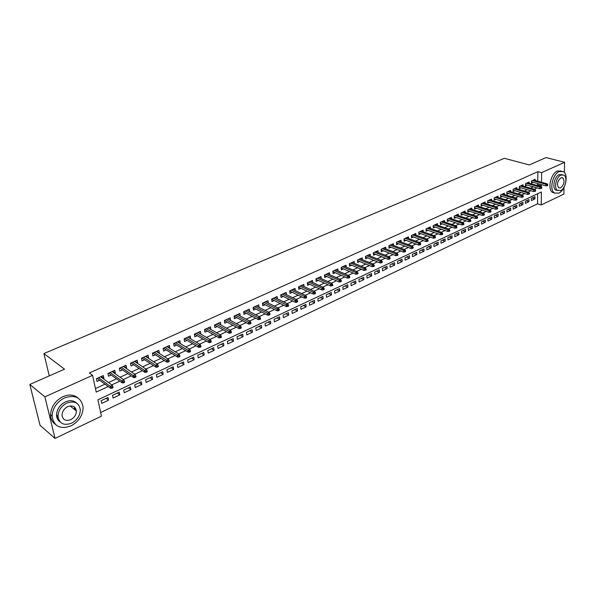 <?xml version="1.0" encoding="UTF-8"?>
<svg xmlns="http://www.w3.org/2000/svg" width="596" height="596" viewBox="0 0 596 596"><rect width="100%" height="100%" fill="white"/><g stroke="black" fill="none" stroke-linecap="round" stroke-linejoin="round"><path stroke-width="0.89" d="M75.506 408.148L75.275 410.137M564.025 187.435L563.876 194.072L541.242 204.942L541.392 191.972L97.893 399.804L101.447 416.142L55.048 438.425L44.879 396.854L92.574 375.331L96.217 392.086L108.241 386.513M100.657 412.514L537.532 203.839L541.242 204.942M44.879 396.854L29.8 384.442L40.051 425.328L55.048 438.425M103.197 378.639L103.92 378.304L103.331 375.54L96.396 378.698L96.992 381.47L99.696 380.233M114.678 373.394L115.333 373.096L114.767 370.339L107.928 373.454L108.502 376.21L111.184 374.988M125.994 368.224L126.576 367.963L126.032 365.221L119.289 368.283L119.848 371.032L122.493 369.825M137.147 363.135L137.654 362.904L137.132 360.178L130.487 363.195L131.023 365.929L133.646 364.737M148.128 358.121L148.575 357.92L148.069 355.201L141.52 358.181L142.042 360.9L144.634 359.716M158.961 353.175L159.341 353.003L158.849 350.306L152.397 353.234L152.896 355.946L155.459 354.776M169.636 348.302L169.48 345.471L163.118 348.362L163.602 351.059L166.135 349.904M180.156 343.497L179.955 340.711L173.689 343.557L174.151 346.239L176.662 345.099M190.526 338.766L190.288 336.01L184.104 338.819L184.551 341.493L187.04 340.361M200.755 334.095L200.472 331.383L194.378 334.155L194.81 336.807L197.269 335.69M210.842 329.491L210.522 326.817L204.51 329.543L204.927 332.195L207.356 331.085M220.788 324.947L220.431 322.309L214.5 325.006L214.895 327.636L217.309 326.541M230.57 320.454L230.205 317.869L224.357 320.529L224.737 323.151L227.121 322.064M240.188 316.007L239.838 313.489L234.072 316.111L234.437 318.718L236.798 317.638M249.679 311.619L249.351 309.16L243.66 311.753L244.01 314.345L246.349 313.28M259.036 307.29L258.731 304.899L253.121 307.447L253.456 310.039L255.766 308.981M268.274 303.021L267.991 300.689L262.449 303.208L262.776 305.785L265.064 304.735M277.393 298.82L277.125 296.532L271.657 299.021L271.97 301.583L274.235 300.548M286.393 294.662L286.14 292.435L280.746 294.893L281.044 297.441L283.286 296.413M295.273 290.572L295.042 288.389L289.716 290.811L289.999 293.351L292.226 292.338M304.042 286.527L303.826 284.404L298.566 286.788L298.834 289.321L301.04 288.308M312.699 282.541L312.49 280.463L307.305 282.817L307.558 285.335L309.749 284.337M321.244 278.608L321.05 276.566L315.932 278.898L316.178 281.401L318.339 280.418M329.685 274.719L329.499 272.73L324.447 275.024L324.678 277.52L326.824 276.544M338.014 270.889L337.843 268.938L332.851 271.202L333.075 273.691L335.198 272.715M346.239 267.105L346.082 265.19L341.15 267.433L341.366 269.899L343.467 268.945M354.367 263.365L354.218 261.488L349.353 263.708L349.547 266.166L351.633 265.213M362.39 259.677L362.256 257.837L357.444 260.027L357.637 262.471L359.701 261.532M370.317 256.034L370.19 254.231L365.445 256.392L365.616 258.828L367.665 257.897M378.147 252.436L378.028 250.67L373.342 252.801L373.506 255.23L375.532 254.298M385.88 248.882L385.776 247.146L381.142 249.255L381.298 251.668L383.31 250.752M393.524 245.373L393.427 243.667L388.845 245.753L388.994 248.16L390.983 247.243M401.078 241.909L400.981 240.233L396.459 242.289L396.593 244.688L398.575 243.786M408.536 238.482L408.454 236.835L403.984 238.869L404.11 241.253L406.07 240.359M415.904 235.1L415.829 233.483L411.411 235.495L411.531 237.871L413.475 236.977M423.19 231.762L423.123 230.168L418.757 232.157L418.869 234.519L420.791 233.639M430.394 228.454L430.327 226.89L426.013 228.857L426.118 231.211L428.025 230.339M437.509 225.191L437.449 223.656L433.188 225.593L433.277 227.94L435.177 227.076M444.542 221.965L444.489 220.453L440.273 222.368L440.362 224.707L442.239 223.85M451.492 218.777L451.448 217.294L447.283 219.186L447.358 221.511L449.22 220.662M458.369 215.625L458.324 214.165L454.212 216.035L454.279 218.352L456.126 217.51M465.163 212.511L465.126 211.073L461.058 212.928L461.118 215.23L462.95 214.396M471.883 209.434L471.853 208.019L467.823 209.844L467.875 212.146L469.693 211.312M478.521 206.395L478.499 204.994L474.52 206.805L474.565 209.092L476.368 208.265M485.092 203.385L485.07 202.007L481.136 203.795L481.173 206.074L482.961 205.255M491.588 200.412L491.566 199.057L487.677 200.822L487.707 203.087L489.487 202.275M498.01 197.47L497.995 196.129L494.151 197.879L494.173 200.137L495.932 199.332M504.358 194.557L504.35 193.246L500.551 194.974L500.565 197.216L502.309 196.419M510.645 191.681L510.638 190.385L506.876 192.098L506.883 194.333L508.619 193.544M516.859 188.835L516.859 187.561L513.134 189.252L513.141 191.48L514.862 190.69M523.005 186.026L523.012 184.76L519.325 186.436L519.325 188.656L521.031 187.874M529.084 183.24L529.092 181.996L525.448 183.65L525.441 185.863L527.132 185.088M532.124 198.036L534.94 198.863L531.364 200.554L531.379 198.386L534.955 196.702L534.94 198.863M526.156 200.845L528.972 201.679L525.359 203.385L525.374 201.21L528.987 199.511L528.972 201.679M520.129 203.676L522.945 204.525L519.295 206.253L519.295 204.07L522.953 202.349L522.945 204.525M514.035 206.544L516.851 207.408L513.163 209.144L513.156 206.954L516.851 205.218L516.851 207.408M507.874 209.442L510.69 210.314L506.958 212.072L506.95 209.874L510.683 208.116L510.69 210.314M501.646 212.37L504.462 213.256L500.692 215.029L500.677 212.824L504.447 211.051L504.462 213.256M495.35 215.327L498.167 216.229L494.352 218.024L494.33 215.804L498.144 214.009L498.167 216.229M488.988 218.322L491.797 219.231L487.945 221.049L487.915 218.821L491.774 217.011L491.797 219.231M482.551 221.347L485.36 222.271L481.464 224.111L481.434 221.868L485.33 220.036L485.36 222.271M476.048 224.401L478.856 225.34L474.915 227.203L474.87 224.953L478.819 223.098L478.856 225.34M469.462 227.493L472.278 228.447L468.292 230.332L468.24 228.074L472.226 226.197L472.278 228.447M462.809 230.622L465.618 231.591L461.587 233.49L461.527 231.226L465.565 229.333L465.618 231.591M456.082 233.788L458.89 234.764L454.815 236.694L454.748 234.414L458.823 232.5L458.89 234.764M449.272 236.985L452.081 237.983L447.961 239.927L447.887 237.64L452.014 235.703L452.081 237.983M442.388 240.225L445.197 241.231L441.025 243.198L440.943 240.903L445.115 238.944L445.197 241.231M435.43 243.496L438.231 244.524L434.007 246.513L433.918 244.211L438.142 242.222L438.231 244.524M428.382 246.811L431.184 247.847L426.915 249.858L426.818 247.549L431.087 245.537L431.184 247.847M421.26 250.164L424.054 251.214L419.733 253.248L419.629 250.931L423.95 248.897L424.054 251.214M414.049 253.546L416.842 254.619L412.469 256.682L412.358 254.343L416.731 252.287L416.842 254.619M406.755 256.98L409.541 258.061L405.124 260.147L404.997 257.807L409.422 255.729L409.541 258.061M399.372 260.452L402.158 261.547L397.681 263.663L397.547 261.309L402.032 259.2L402.158 261.547M391.907 263.961L394.686 265.078L390.157 267.217L390.015 264.848L394.545 262.717L394.686 265.078M384.345 267.515L387.124 268.647L382.543 270.808L382.386 268.438L386.975 266.278L387.124 268.647M376.694 271.113L379.466 272.26L374.832 274.451L374.668 272.067L379.309 269.884L379.466 272.26M368.954 274.749L371.718 275.918L367.024 278.131L366.853 275.739L371.546 273.534L371.718 275.918M361.116 278.436L363.873 279.621L359.12 281.863L358.941 279.457L363.694 277.222L363.873 279.621M353.182 282.169L355.939 283.368L351.126 285.64L350.932 283.227L355.745 280.962L355.939 283.368M345.151 285.946L347.9 287.168L343.028 289.462L342.819 287.041L347.699 284.746L347.9 287.168M337.016 289.768L339.757 291.004L334.825 293.336L334.609 290.9L339.549 288.576L339.757 291.004M328.783 293.634L331.518 294.893L326.519 297.255L326.295 294.811L331.294 292.457L331.518 294.893M320.447 297.56L323.174 298.834L318.115 301.226L317.877 298.767L322.935 296.383L323.174 298.834M312.006 301.524L314.718 302.828L309.6 305.241L309.346 302.775L314.472 300.362L314.718 302.828M303.453 305.547L306.158 306.865L300.973 309.317L300.704 306.836L305.904 304.392L306.158 306.865M294.789 309.622L297.486 310.963L292.234 313.444L291.958 310.956L297.218 308.475L297.486 310.963M286.013 313.742L288.71 315.105L283.383 317.623L283.093 315.12L288.427 312.609L288.71 315.105M277.125 317.921L279.807 319.307L274.413 321.855L274.115 319.344L279.517 316.804L279.807 319.307M268.125 322.16L270.793 323.561L265.332 326.146L265.011 323.621L270.487 321.043L270.793 323.561M258.999 326.444L261.659 327.875L256.124 330.489L255.796 327.956L261.339 325.349L261.659 327.875M249.754 330.795L252.406 332.24L246.796 334.892L246.446 332.345L252.071 329.707L252.406 332.24M240.389 335.198L243.026 336.673L237.335 339.355L236.977 336.8L242.676 334.125L243.026 336.673M230.89 339.66L233.52 341.158L227.754 343.885L227.381 341.314L233.155 338.595L233.52 341.158M221.272 344.183L223.887 345.71L218.039 348.466L217.652 345.889L223.507 343.132L223.887 345.71M211.513 348.772L214.113 350.321L208.19 353.115L207.788 350.522L213.718 347.736L214.113 350.321M201.627 353.421L204.212 354.993L198.207 357.831L197.79 355.223L203.802 352.4L204.212 354.993M191.607 358.136L194.177 359.731L188.083 362.606L187.651 359.991L193.745 357.123L194.177 359.731M181.437 362.912L183.993 364.536L177.817 367.456L177.362 364.827L183.553 361.921L183.993 364.536M171.134 367.762L173.674 369.408L167.409 372.366L166.94 369.729L173.213 366.778L173.674 369.408M160.682 372.671L163.2 374.355L156.852 377.35L156.361 374.705L162.723 371.71L163.2 374.355M150.08 377.655L152.583 379.369L146.139 382.408L145.633 379.749L152.084 376.709L152.583 379.369M139.322 382.714L141.811 384.45L135.277 387.542L134.748 384.867L141.297 381.783L141.811 384.45M128.416 387.84L130.889 389.613L124.251 392.742L123.707 390.052L130.353 386.931L130.889 389.613M117.352 393.047L119.796 394.843L113.069 398.024L112.502 395.319L119.245 392.153L119.796 394.843M537.532 203.839L537.637 193.737M107.973 397.45L101.134 400.668L101.722 403.38L108.546 400.154L107.973 397.45M537.771 181.229L537.868 171.655L89.37 372.969L92.574 375.331M95.449 388.555L105.023 384.144M108.539 382.528L116.548 378.832M120.064 377.216L127.909 373.603M131.425 371.986L139.099 368.447M142.615 366.831L150.132 363.366M153.641 361.75L161.002 358.36M164.511 356.743L171.715 353.428M175.224 351.811L182.272 348.563M185.781 346.947L192.687 343.765M196.188 342.149L202.945 339.035M206.447 337.425L213.07 334.378M216.564 332.762L223.046 329.774M226.547 328.165L232.887 325.245M236.381 323.635L242.594 320.775M246.088 319.165L252.175 316.364M255.654 314.755L261.622 312.013M265.101 310.404L270.942 307.715M274.413 306.113L280.135 303.483M283.607 301.881L289.209 299.304M292.673 297.702L298.164 295.176M301.621 293.582L307 291.109M310.456 289.514L315.724 287.086M319.173 285.499L324.328 283.122M327.778 281.535L332.829 279.204M336.271 277.624L341.225 275.337M344.659 273.758L349.509 271.523M352.936 269.943L357.689 267.753M361.116 266.181L365.765 264.035M369.185 262.456L373.744 260.355M377.156 258.791L381.626 256.727M385.031 255.162L389.412 253.144M392.809 251.579L397.1 249.605M400.49 248.04L404.691 246.103M408.081 244.546L412.201 242.647M415.576 241.089L419.614 239.227M422.989 237.677L426.937 235.852M430.305 234.303L434.179 232.522M437.538 230.972L441.331 229.222M444.683 227.679L448.401 225.966M451.746 224.424L455.389 222.748M458.726 221.213L462.302 219.566M465.632 218.032L469.127 216.422M472.449 214.888L475.876 213.308M479.191 211.781L482.551 210.239M485.859 208.712L489.152 207.199M492.452 205.68L495.678 204.19M498.971 202.677L502.123 201.225M505.415 199.705L508.507 198.282M511.785 196.769L514.817 195.376M518.088 193.871L521.053 192.501M524.316 190.996L527.229 189.655M530.485 188.157L533.331 186.846M536.579 185.349L537.734 184.82L537.741 183.613M535.104 180.484L535.111 179.262L531.513 180.901L531.49 183.099L533.174 182.331M29.8 384.442L64.532 369.177L43.903 353.555L49.259 375.89M43.903 353.555L504.313 158.298L529.308 164.928L546.048 157.575L564.591 162.298L564.367 172.468M537.868 171.655L541.63 172.669L564.591 162.298M58.199 418.161L56.553 415.39M540.319 186.399L541.466 185.87L541.481 184.656M541.511 182.264L541.63 172.669M111.765 384.882L119.803 381.164M123.327 379.533L131.187 375.89M134.711 374.258L142.407 370.69M145.923 369.066L153.463 365.572M156.979 363.94L164.354 360.528M167.871 358.896L175.09 355.559M178.606 353.927L185.669 350.657M189.185 349.025L196.099 345.822M199.608 344.197L206.38 341.061M209.889 339.437L216.519 336.368M220.028 334.743L226.517 331.734M230.019 330.117L236.381 327.167M239.875 325.55L246.103 322.667M249.597 321.05L255.691 318.227M259.185 316.61L265.153 313.839M268.64 312.23L274.488 309.518M277.967 307.909L283.696 305.256M287.175 303.647L292.785 301.047M296.257 299.438L301.747 296.89M305.219 295.288L310.598 292.792M314.062 291.191L319.329 288.747M322.786 287.153L327.956 284.754M331.406 283.16L336.464 280.813M339.906 279.219L344.861 276.924M348.302 275.33L353.16 273.087M356.587 271.493L361.347 269.295M364.774 267.701L369.431 265.548M372.858 263.961L377.417 261.845M380.837 260.266L385.307 258.195M388.711 256.615L393.099 254.589M396.496 253.009L400.788 251.02M404.185 249.448L408.394 247.504M411.776 245.932L415.904 244.025M419.279 242.46L423.316 240.59M426.691 239.026L430.647 237.193M434.015 235.636L437.896 233.841M441.256 232.284L445.048 230.525M448.408 228.968L452.126 227.247M455.471 225.698L459.114 224.007M462.459 222.464L466.027 220.811M469.357 219.268L472.859 217.644M476.182 216.102L479.609 214.515M482.924 212.981L486.284 211.424M489.592 209.896L492.885 208.369M496.185 206.842L499.411 205.344M502.704 203.825L505.862 202.357M509.148 200.837L512.24 199.407M515.525 197.887L518.55 196.479M521.828 194.966L524.793 193.596M528.056 192.083L530.962 190.735M534.225 189.223L537.07 187.904M537.734 184.82L541.466 185.87M106.118 398.322L108.546 400.154M218.054 323.39L220.818 324.939M208.175 327.882L210.924 329.454M198.163 332.434L200.897 334.036M188.008 337.053L190.727 338.677M177.705 341.731L180.409 343.385M167.267 346.477L169.949 348.161M156.674 351.29L159.341 353.003M145.923 356.177L148.575 357.92M135.024 361.131L137.654 362.904M123.968 366.16L126.576 367.963M112.741 371.263L115.333 373.096M101.357 376.441L103.92 378.304M531.505 181.862L545.906 185.892L545.929 184.291L532.355 180.513M547.158 184.812L547.143 185.706L547.746 185.423L547.754 184.536L545.929 184.291L547.009 183.791L533.435 180.022M545.906 185.892L547.143 185.706M547.754 184.536L547.009 183.791M558.817 193.141C565.47 190.429 568.897 174.606 563.421 171.641L559.257 171.529C552.611 174.084 549.087 189.915 554.429 192.985L558.817 193.141M561.35 171.037L557.372 171.03C550.726 173.578 547.217 189.386 552.567 192.456L554.682 193.149M555.74 190.035L560.605 190.623C565.388 188.686 567.876 177.273 563.95 175.127L560.933 175.045C556.143 176.908 553.61 188.321 557.469 190.519L555.74 190.035C551.881 187.837 554.407 176.438 559.19 174.583L562.289 174.688M560.873 177.831C557.342 181.05 556.604 184.38 558.653 187.807L560.657 187.867C564.188 184.618 564.911 181.288 562.833 177.884L560.873 177.831M71.043 425.887C78.925 421.499 82.948 415.27 83.105 407.18C81.287 397.525 75.081 394.433 64.487 397.912C56.799 401.98 52.672 407.992 52.113 415.948C53.722 426.363 60.032 429.679 71.043 425.887M78.091 398.098C74.075 394.612 69.017 394.127 62.915 396.653C55.234 400.706 51.122 406.71 50.571 414.645C50.653 418.861 52.217 422.072 55.257 424.285M60.122 421.938C57.827 420.374 56.627 418.042 56.538 414.935C56.903 409.191 59.861 404.84 65.418 401.875C69.941 399.998 73.651 400.393 76.564 403.067M71.587 423.22C77.249 420.083 80.155 415.606 80.318 409.787C79.03 402.747 74.545 400.497 66.864 403.045C61.306 406.018 58.341 410.383 57.976 416.135C59.153 423.562 63.69 425.924 71.587 423.22M67.713 406.658C64.115 408.595 62.215 411.419 61.999 415.136C62.774 419.882 65.687 421.387 70.753 419.658C74.388 417.662 76.273 414.786 76.4 411.046C75.58 406.465 72.69 405.004 67.713 406.658M74.545 409.549L74.433 406.986M33.912 400.84L35.291 406.338M525.448 184.611L539.864 188.701L539.887 187.092L526.305 183.263M541.116 187.621L541.108 188.515L541.712 188.232L541.727 187.338L539.887 187.092L540.974 186.585L527.4 182.763M539.864 188.701L541.108 188.515M541.727 187.338L540.974 186.585M519.325 187.382L533.763 191.54L533.778 189.923L520.196 186.041M535.014 190.452L535.007 191.353L535.618 191.063L535.625 190.169L533.778 189.923L534.88 189.416L521.306 185.535M533.763 191.54L535.007 191.353M535.625 190.169L534.88 189.416M513.134 190.191L527.587 194.408L527.602 192.791L514.02 188.85M528.838 193.32L528.838 194.221L529.457 193.931L529.464 193.037L527.602 192.791L528.719 192.27L515.138 188.336M527.587 194.408L528.838 194.221M529.464 193.037L528.719 192.27M506.883 193.03L521.351 197.313L521.351 195.682L507.777 191.689M522.603 196.226L522.595 197.127L523.221 196.836L523.228 195.928L522.603 196.226L521.351 195.682L522.483 195.16L508.91 191.174M521.351 197.313L522.595 197.127M523.228 195.928L522.483 195.16M500.558 195.898L515.041 200.241L515.041 198.61L501.467 194.557M516.292 199.153L516.285 200.062L516.926 199.764L516.926 198.863L515.041 198.61L516.181 198.081L502.607 194.035M515.041 200.241L516.285 200.062M516.926 198.863L516.181 198.081M494.158 198.796L508.656 203.214L508.656 201.575L495.082 197.455M509.908 202.119L509.908 203.027L510.548 202.729L510.548 201.82L509.908 202.119L508.656 201.575L509.811 201.038L496.237 196.933M508.656 203.214L509.908 203.027M510.548 201.82L509.811 201.038M487.692 201.724L502.204 206.216L502.197 204.562L488.631 200.39M503.456 205.121L503.456 206.03L504.104 205.732L504.104 204.815L503.456 205.121L502.197 204.562L503.367 204.026L489.793 199.861M502.204 206.216L503.456 206.03M504.104 204.815L503.367 204.026M481.151 204.689L495.678 209.248L495.663 207.594L482.104 203.355M496.922 208.153L496.93 209.069L497.593 208.764L497.578 207.848L496.922 208.153L495.663 207.594L496.848 207.043L483.282 202.819M495.678 209.248L496.93 209.069M497.578 207.848L496.848 207.043M474.535 207.684L489.078 212.318L489.055 210.656L475.504 206.358M490.322 211.215L490.337 212.139L491 211.833L490.985 210.91L490.322 211.215L489.055 210.656L490.255 210.105L476.696 205.814M489.078 212.318L490.337 212.139M490.985 210.91L490.255 210.105M467.845 210.716L482.402 215.424L482.38 213.755L468.828 209.39M483.647 214.322L483.661 215.245L484.332 214.933L484.317 214.009L483.647 214.322L482.38 213.755L483.587 213.197L470.035 208.846M482.402 215.424L483.661 215.245M484.317 214.009L483.587 213.197M461.08 213.778L475.653 218.561L475.615 216.884L462.071 212.459M476.889 217.458L476.904 218.389L477.582 218.076L477.567 217.145L476.889 217.458L475.615 216.884L476.837 216.318L463.293 211.908M475.653 218.561L476.904 218.389M477.567 217.145L476.837 216.318M454.234 216.877L468.814 221.742L468.776 220.058L455.247 215.566M470.058 220.632L470.073 221.57L470.765 221.25L470.743 220.311L470.058 220.632L468.776 220.058L470.013 219.484L456.476 215.007M468.814 221.742L470.073 221.57M470.743 220.311L470.013 219.484M447.313 220.013L461.907 224.953L461.863 223.262L448.334 218.71M463.144 223.843L463.167 224.781L463.859 224.461L463.837 223.522L463.144 223.843L461.863 223.262L463.114 222.68L449.585 218.136M461.907 224.953L463.167 224.781M463.837 223.522L463.114 222.68M440.302 223.18L454.912 228.208L454.86 226.51L441.345 221.883M456.149 227.098L456.171 228.037L456.879 227.709L456.849 226.771L456.149 227.098L454.86 226.51L456.126 225.921L442.612 221.31M454.912 228.208L456.171 228.037M456.849 226.771L456.126 225.921M433.217 226.391L447.834 231.494L447.782 229.795L434.275 225.094M449.064 230.384L449.101 231.33L449.809 231.002L449.779 230.056L449.064 230.384L447.782 229.795L449.064 229.199L435.557 224.513M447.834 231.494L449.101 231.33M449.779 230.056L449.064 229.199M426.051 229.631L440.675 234.824L440.615 233.118L427.123 228.35M441.904 233.714L441.941 234.66L442.657 234.325L442.627 233.379L441.904 233.714L440.615 233.118L441.912 232.515L428.42 227.761M440.675 234.824L441.941 234.66M442.627 233.379L441.912 232.515M418.794 232.917L433.426 238.199L433.359 236.478L419.889 231.643M434.655 237.081L434.693 238.035L435.423 237.692L435.385 236.739L434.655 237.081L433.359 236.478L434.67 235.867L421.193 231.047M433.426 238.199L434.693 238.035M435.385 236.739L434.67 235.867M411.449 236.24L426.095 241.603L426.021 239.883L412.566 234.966M427.317 240.486L427.362 241.447L428.099 241.104L428.055 240.143L427.317 240.486L426.021 239.883L427.347 239.264L413.885 234.37M426.095 241.603L427.362 241.447M428.055 240.143L427.347 239.264M404.021 239.599L418.675 245.06L418.593 243.324L405.153 238.34M419.897 243.935L419.942 244.904L420.687 244.554L420.642 243.593L419.897 243.935L418.593 243.324L419.934 242.699L406.494 237.73M418.675 245.06L419.942 244.904M420.642 243.593L419.934 242.699M396.496 242.997L411.158 248.554L411.069 246.811L397.651 241.745M412.38 247.429L412.425 248.398L413.184 248.048L413.132 247.079L412.38 247.429L411.069 246.811L412.432 246.178L399.007 241.134M411.158 248.554L412.425 248.398M413.132 247.079L412.432 246.178M388.89 246.439L403.552 252.086L403.462 250.335L390.06 245.202M404.773 250.961L404.826 251.937L405.585 251.579L405.533 250.611L404.773 250.961L403.462 250.335L404.833 249.702L391.43 244.576M403.552 252.086L404.826 251.937M405.533 250.611L404.833 249.702M381.179 249.918L395.856 255.669L395.751 253.911L382.371 248.688M397.07 254.544L397.122 255.52L397.897 255.155L397.845 254.179L397.07 254.544L395.751 253.911L397.145 253.263L383.764 248.063M395.856 255.669L397.122 255.52M397.845 254.179L397.145 253.263M373.387 253.442L388.063 259.29L387.951 257.524L374.593 252.227M389.27 258.165L389.33 259.148L390.112 258.783L390.052 257.8L389.27 258.165L387.951 257.524L389.367 256.876L376.001 251.587M388.063 259.29L389.33 259.148M390.052 257.8L389.367 256.876M365.49 257.01L380.166 262.963L380.054 261.19L366.719 255.811M381.373 261.83L381.44 262.821L382.23 262.449L382.17 261.465L381.373 261.83L380.054 261.19L381.485 260.526L368.149 255.162M380.166 262.963L381.44 262.821M382.17 261.465L381.485 260.526M357.488 260.616L372.18 266.68L372.053 264.9L358.747 259.431M373.379 265.548L373.446 266.539L374.251 266.159L374.184 265.175L373.379 265.548L372.053 264.9L373.498 264.229L360.193 258.776M372.18 266.68L373.446 266.539M374.184 265.175L373.498 264.229M349.398 264.274L364.089 270.442L363.955 268.654L350.679 263.104M365.281 269.31L365.355 270.301L366.168 269.921L366.1 268.93L365.281 269.31L363.955 268.654L365.423 267.976L352.139 262.434M364.089 270.442L365.355 270.301M366.1 268.93L365.423 267.976M341.203 267.969L355.887 274.249L355.752 272.454L342.506 266.814M357.086 273.117L357.16 274.115L357.987 273.735L357.905 272.737L357.086 273.117L355.752 272.454L357.235 271.769L343.981 266.144M355.887 274.249L357.16 274.115M357.905 272.737L357.235 271.769M332.896 271.716L347.587 278.116L347.438 276.306L334.229 270.577M348.779 276.976L348.861 277.982L349.696 277.587L349.614 276.589L348.779 276.976L347.438 276.306L348.943 275.613L335.727 269.899M347.587 278.116L348.861 277.982M349.614 276.589L348.943 275.613M324.492 275.508L339.184 282.02L339.027 280.209L325.848 274.391M340.368 280.88L340.458 281.893L341.299 281.498L341.21 280.493L340.368 280.88L339.027 280.209L340.547 279.502L327.36 273.698M339.184 282.02L340.458 281.893M341.21 280.493L340.547 279.502M315.977 279.345L330.668 285.983L330.497 284.158L317.355 278.25M331.845 284.843L331.935 285.856L332.791 285.454L332.702 284.441L331.845 284.843L330.497 284.158L332.039 283.443L318.89 277.55M330.668 285.983L331.935 285.856M332.702 284.441L332.039 283.443M307.35 283.234L322.041 289.999L321.862 288.166L308.758 282.154M323.211 288.851L323.308 289.872L324.179 289.462L324.082 288.449L323.211 288.851L321.862 288.166L323.427 287.443L310.315 281.454M322.041 289.999L323.308 289.872M324.082 288.449L323.427 287.443M298.611 287.168L313.295 294.059L313.116 292.219L300.049 286.117M314.464 292.919L314.569 293.94L315.448 293.53L315.344 292.509L314.464 292.919L313.116 292.219L314.695 291.489L301.621 285.402M313.295 294.059L314.569 293.94M315.344 292.509L314.695 291.489M289.753 291.153L304.437 298.179L304.243 296.331L291.22 290.125M305.606 297.031L305.711 298.06L306.597 297.642L306.493 296.622L305.606 297.031L304.243 296.331L305.852 295.586L292.822 289.403M304.437 298.179L305.711 298.06M306.493 296.622L305.852 295.586M280.783 295.191L295.467 302.351L295.258 300.496L282.28 294.193M296.622 301.204L296.733 302.239L297.635 301.814L297.523 300.786L296.622 301.204L295.258 300.496L296.89 299.743L283.897 293.455M295.467 302.351L296.733 302.239M297.523 300.786L296.89 299.743M271.694 299.281L286.371 306.582L286.155 304.72L273.221 298.313M287.518 305.435L287.637 306.471L288.553 306.046L288.434 305.01L287.518 305.435L286.155 304.72L287.801 303.953L274.86 297.568M286.371 306.582L287.637 306.471M288.434 305.01L287.801 303.953M262.478 303.424L277.147 310.866L276.924 308.996L264.043 302.485M278.295 309.719L278.421 310.762L279.345 310.33L279.226 309.287L278.295 309.719L276.924 308.996L278.6 308.221L265.704 301.725M277.147 310.866L278.421 310.762M279.226 309.287L278.6 308.221M253.144 307.618L267.805 315.217L267.574 313.332L254.738 306.709M268.945 314.062L269.072 315.113L270.01 314.673L269.884 313.63L268.945 314.062L267.574 313.332L269.265 312.55L256.422 305.949M267.805 315.217L269.072 315.113M269.884 313.63L269.265 312.55M243.675 311.864L258.336 319.62L258.09 317.728L245.314 311M259.469 318.465L259.603 319.516L260.556 319.076L260.422 318.026L259.469 318.465L258.09 317.728L259.804 316.93L247.02 310.225M258.336 319.62L259.603 319.516M260.422 318.026L259.804 316.93M234.079 316.171L248.733 324.082L248.48 322.183L235.755 315.344M249.858 322.935L250 323.986L250.961 323.539L250.827 322.481L249.858 322.935L248.48 322.183L250.216 321.378L237.484 314.554M248.733 324.082L250 323.986M250.827 322.481L250.216 321.378M224.357 320.536L238.996 328.612L238.728 326.705L226.07 319.747M240.114 327.457L240.262 328.523L241.238 328.061L241.089 327.003L240.114 327.457L238.728 326.705L240.493 325.885L227.821 318.949M238.996 328.612L240.262 328.523M241.089 327.003L240.493 325.885M214.545 324.984L229.125 333.201L228.849 331.287L216.251 324.209M230.235 332.046L230.384 333.112L231.382 332.65L231.226 331.585L230.235 332.046L228.849 331.287L230.637 330.46L218.024 323.405M229.125 333.201L230.384 333.112M231.226 331.585L230.637 330.46M204.614 329.499L219.112 337.858L218.821 335.935L206.29 328.739M220.215 336.703L220.371 337.776L221.377 337.306L221.22 336.233L220.215 336.703L218.821 335.935L220.639 335.094L208.093 327.919M219.112 337.858L220.371 337.776M221.22 336.233L220.639 335.094M194.534 334.08L208.958 342.581L208.66 340.644L196.196 333.328M210.053 341.426L210.217 342.499L211.237 342.022L211.073 340.949L210.053 341.426L208.66 340.644L210.5 339.795L198.021 332.493M208.958 342.581L210.217 342.499M211.073 340.949L210.5 339.795M184.32 338.722L198.662 347.371L198.349 345.427L185.959 337.977M199.742 346.209L199.921 347.297L200.956 346.812L200.785 345.732L199.742 346.209L198.349 345.427L200.211 344.562L187.814 337.135M198.662 347.371L199.921 347.297M200.785 345.732L200.211 344.562M173.965 343.43L188.217 352.229L187.889 350.277L175.574 342.7M189.29 351.066L189.468 352.154L190.519 351.67L190.34 350.582L189.29 351.066L187.889 350.277L189.781 349.398L177.452 341.843M188.217 352.229L189.468 352.154M190.34 350.582L189.781 349.398M163.46 348.206L177.615 357.153L177.28 355.194L165.04 347.49M178.681 355.998L178.867 357.086L179.932 356.594L179.746 355.499L178.681 355.998L177.28 355.194L179.202 354.3L166.947 346.619M177.615 357.153L178.867 357.086M179.746 355.499L179.202 354.3M152.799 353.055L166.865 362.152L166.515 360.185L154.357 352.348M167.923 360.997L168.117 362.092L169.197 361.593L169.003 360.498L167.923 360.997L166.515 360.185L168.459 359.276L156.294 351.469M166.865 362.152L168.117 362.092M169.003 360.498L168.459 359.276M141.99 357.965L155.951 367.225L155.586 365.251L143.524 357.272M157.001 366.071L157.202 367.173L158.298 366.659L158.096 365.564L157.001 366.071L155.586 365.251L157.567 364.327L145.484 356.378M155.951 367.225L157.202 367.173M158.096 365.564L157.567 364.327M131.023 362.949L144.88 372.373L144.5 370.384L132.528 362.271M145.916 371.219L146.124 372.329L147.242 371.807L147.033 370.705L145.916 371.219L144.5 370.384L146.512 369.453L134.517 361.362M144.88 372.373L146.124 372.329M147.033 370.705L146.512 369.453M119.893 368.015L133.646 377.603L133.251 375.599L121.368 367.345M134.666 376.449L134.882 377.559L136.015 377.03L135.799 375.92L134.666 376.449L133.251 375.599L135.292 374.66L123.387 366.421M133.646 377.603L134.882 377.559M135.799 375.92L135.292 374.66M108.599 373.148L122.24 382.908L121.83 380.896L110.044 372.485M123.253 381.753L123.476 382.87L124.624 382.334L124.4 381.216L123.253 381.753L121.83 380.896L123.901 379.935L112.093 371.554M122.24 382.908L123.476 382.87M124.4 381.216L123.901 379.935M97.141 378.356L110.662 388.294L110.238 386.275L98.556 377.715M111.661 387.132L111.892 388.257L113.061 387.713L112.823 386.595L111.661 387.132L110.238 386.275L112.339 385.299L100.635 376.769M110.662 388.294L111.892 388.257M112.823 386.595L112.339 385.299M561.752 177.601L562.833 177.884M554.429 192.985L552.567 192.456M70.082 405.95L76.4 411.046M56.538 414.935L57.976 416.135M52.113 415.948L50.571 414.645"/></g></svg>
